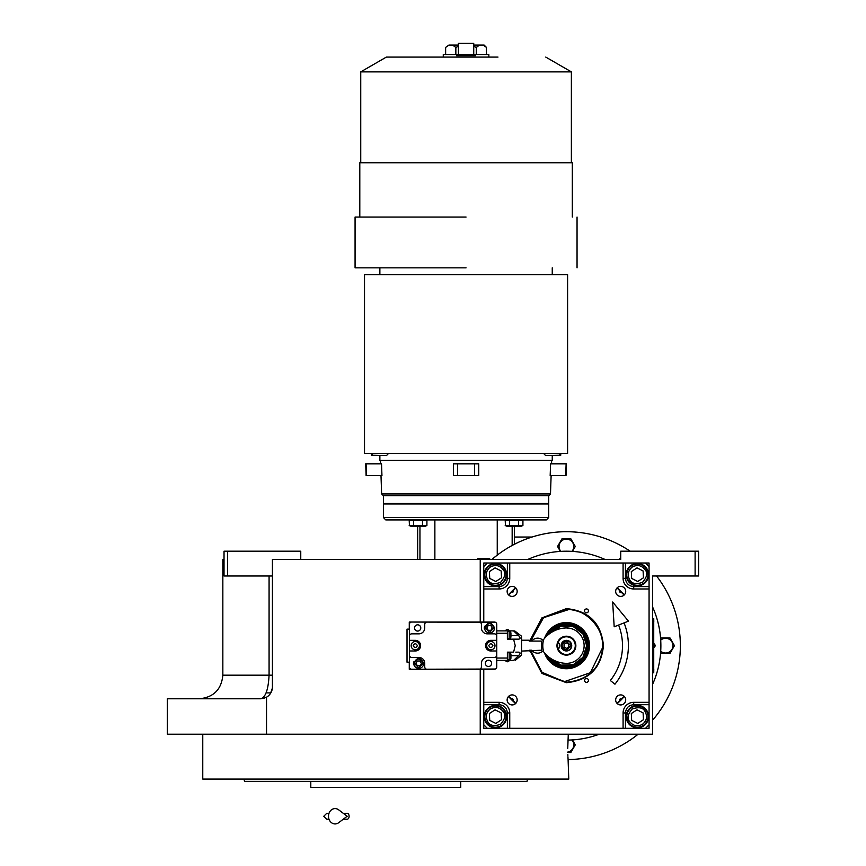 <?xml version="1.0" encoding="UTF-8"?>
<svg xmlns="http://www.w3.org/2000/svg" width="866" height="866" viewBox="0 0 866 866"><rect width="100%" height="100%" fill="white"/><g stroke="black" fill="none" stroke-linecap="round" stroke-linejoin="round"><path stroke-width="1.3" d="M266.089 692.887L270.841 692.887M515.811 703.354L508.721 696.253M508.721 595.05L515.811 587.96M656.147 575.998L652.607 575.998L652.607 734.206L167.344 734.206L167.344 698.786L260.623 698.786L264.725 698.05M266.533 734.206L266.533 697.195A11.81 11.81 0 0 0 272.422 686.976L272.422 559.468L620.727 559.468L620.727 551.198L698.656 551.198L698.656 575.998L652.607 575.998M695.117 551.198L695.117 575.998M617.025 587.96L624.115 595.05M624.115 696.253L617.025 703.354M269.077 575.998L269.077 675.177L222.843 675.177L222.843 559.468L224.023 559.468M480.229 559.468L480.229 622.037M480.229 669.266L480.229 734.206M266.522 697.206L260.623 698.786C265.505 697.552 268.33 689.682 269.077 675.177L272.422 675.177M300.762 559.468L300.762 551.198L227.563 551.198L227.563 575.998L272.422 575.998M227.563 575.998L224.023 575.998L224.023 551.198L227.563 551.198M270.495 693.45L272.368 688.113L270.495 693.45M653.733 619.677L653.733 671.626M653.787 622.037L653.733 618.497L652.607 618.497M652.607 622.037L653.733 622.037L653.733 669.266L652.607 669.266M652.607 672.806L653.733 672.806L653.787 669.266M654.057 643.763L654.057 647.541A2.241 2.241 0 0 0 654.057 643.763L653.787 643.763M567.739 748.376L568.291 734.206L567.739 748.376C568.865 773.5 568.865 773.5 567.739 748.376M567.836 754.47L567.88 755.488M567.934 756.732L568.053 759.038M638.112 734.206A113.933 113.933 0 0 1 568.085 759.579L568.096 759.785M568.107 759.969L568.778 779.075L202.763 779.075L202.763 734.206M310.797 781.435L310.797 787.335L460.744 787.335L460.744 781.435L486.14 781.435M487.428 781.435L522.793 781.435M526.073 781.435L526.983 781.435L527.459 779.66L244.093 779.66L244.093 779.075M527.459 779.075L527.459 779.66M526.983 781.435L244.569 781.435L244.093 779.66M515.941 781.435L505.906 781.435M453.362 781.435L443.327 781.435L453.362 781.435M328.214 781.435L318.179 781.435L328.214 781.435M265.635 781.435L255.6 781.435L265.635 781.435M619.591 699.923A1.093 1.093 0 0 1 621.452 699.143A1.093 1.093 0 0 0 619.591 699.923A1.093 1.093 0 0 0 619.904 700.681M619.591 591.391A1.093 1.093 0 0 1 619.904 590.623A1.093 1.093 0 0 0 620.262 592.387A1.093 1.093 0 0 0 621.452 592.16M511.384 699.143A1.093 1.093 0 0 1 512.921 699.154A1.093 1.093 0 0 1 512.921 700.681A1.093 1.093 0 0 0 512.921 699.154A1.093 1.093 0 0 0 511.384 699.143M512.921 590.623A1.093 1.093 0 0 1 512.921 592.16A1.093 1.093 0 0 1 511.384 592.16A1.093 1.093 0 0 0 512.921 592.16A1.093 1.093 0 0 0 512.921 590.623M487.309 563.008L483.769 563.008L483.769 622.037L483.769 566.548L487.309 563.008L645.527 563.008L649.067 566.548L649.067 724.755L645.527 728.306L487.309 728.306L483.769 724.755L483.769 669.266L483.769 728.306L649.056 728.306L649.056 724.766M615.661 699.923A5.023 5.023 0 0 0 620.684 704.935A5.023 5.023 0 0 0 625.707 699.923A5.023 5.023 0 0 0 620.684 694.9A5.023 5.023 0 0 0 615.661 699.923M615.661 591.391A5.023 5.023 0 0 0 620.684 596.403A5.023 5.023 0 0 0 625.707 591.391A5.023 5.023 0 0 0 620.684 586.369A5.023 5.023 0 0 0 615.661 591.391M517.164 591.391A5.023 5.023 0 0 0 512.152 586.369A5.023 5.023 0 0 0 507.13 591.391A5.023 5.023 0 0 0 512.152 596.403A5.023 5.023 0 0 0 517.164 591.391M517.164 699.923A5.023 5.023 0 0 0 512.152 694.9A5.023 5.023 0 0 0 507.13 699.923A5.023 5.023 0 0 0 512.152 704.935A5.023 5.023 0 0 0 517.164 699.923M506.675 574.688A11.215 11.215 0 0 0 495.449 563.474A11.215 11.215 0 0 0 484.235 574.688A11.215 11.215 0 0 0 495.449 585.903A11.215 11.215 0 0 0 506.675 574.688M509.749 563.008L509.749 578.358A10.63 10.63 0 0 1 499.119 588.977L483.769 588.977M588.436 680.416A1.949 1.949 0 0 0 586.488 678.468A1.949 1.949 0 0 0 584.539 680.416A1.949 1.949 0 0 0 586.488 682.365A1.949 1.949 0 0 0 588.436 680.416M588.436 610.887A1.949 1.949 0 0 0 586.488 608.939A1.949 1.949 0 0 0 584.539 610.887A1.949 1.949 0 0 0 586.488 612.836A1.949 1.949 0 0 0 588.436 610.887M529.667 641.1L541.899 617.902L566.418 608.625C588.912 610.822 601.253 623.163 603.45 645.657C601.253 668.151 588.912 680.492 566.418 682.689L541.899 673.402L529.667 650.214M505.528 660.412A1.949 1.949 0 0 0 509.24 660.412M509.24 630.892A1.949 1.949 0 0 0 505.528 630.892M483.769 702.326L499.119 702.326A10.63 10.63 0 0 1 509.749 712.956L509.749 728.306M623.087 728.306L623.087 712.956A10.63 10.63 0 0 1 633.717 702.326L649.067 702.326M649.067 588.977L633.717 588.977A10.63 10.63 0 0 1 623.087 578.358L623.087 563.008M637.376 585.903A11.215 11.215 0 0 0 648.602 574.688A11.215 11.215 0 0 0 637.376 563.474A11.215 11.215 0 0 0 626.161 574.688A11.215 11.215 0 0 0 637.376 585.903M626.161 716.615A11.215 11.215 0 0 0 637.376 727.83A11.215 11.215 0 0 0 648.602 716.615A11.215 11.215 0 0 0 637.376 705.4A11.215 11.215 0 0 0 626.161 716.615M495.449 705.4A11.215 11.215 0 0 0 484.235 716.615A11.215 11.215 0 0 0 495.449 727.83A11.215 11.215 0 0 0 506.675 716.615A11.215 11.215 0 0 0 495.449 705.4M530.1 641.1L542.203 618.205L566.418 609.058C588.653 611.223 600.852 623.423 603.017 645.657C600.852 667.881 588.653 680.091 566.418 682.256L542.203 673.098L530.1 650.214M490.416 708.908C486.086 712.437 485.198 716.691 487.742 721.659C489.691 725.589 493.934 726.477 500.494 724.333C505.095 719.191 505.982 714.937 503.168 711.581C499.639 707.251 495.384 706.364 490.416 708.908M489.636 707.728A10.63 10.63 -33.2 0 0 486.562 722.428A10.63 10.63 146.8 0 0 501.262 725.513A10.63 10.63 146.8 0 0 504.348 710.802A10.63 10.63 -33.2 0 0 489.636 707.728M501.533 719.7L501.165 712.891L495.081 709.817L489.366 713.541L489.745 720.35L495.828 723.424L501.533 719.7M530.577 650.214L542.04 672.319L564.199 681.715L590.341 672.72L602.476 647.876C605.182 630.134 586.574 609.079 568.637 609.599L543.523 617.707L530.587 641.1M544.508 652.888A23.068 23.068 0 0 0 589.443 647.075A23.068 23.068 0 0 0 544.508 638.415M545.483 637.322A22.527 22.527 0 0 1 588.902 647.043A22.527 22.527 0 0 1 545.483 653.992M547.247 655.735A21.65 21.65 0 0 0 588.025 646.989A21.65 21.65 0 0 0 547.247 635.579M549.585 657.64A20.665 20.665 0 0 0 587.04 646.924A20.665 20.665 0 0 0 549.585 633.663A20.665 20.665 0 0 1 587.083 645.657A20.665 20.665 0 0 1 549.585 657.64L559.901 665.261L572.707 665.337L583.099 657.835L587.083 645.657L583.099 633.468L572.707 625.977L559.901 626.053L549.596 633.663M617.231 703.56A77.042 77.042 0 0 0 624.321 696.47M624.321 594.845A77.042 77.042 0 0 0 617.22 587.754M515.606 587.743A77.042 77.042 0 0 0 508.515 594.845M508.504 696.47A77.042 77.042 0 0 0 515.595 703.571M649.056 566.548L649.056 563.008L645.527 563.008M632.342 566.981C628.012 570.51 627.125 574.753 629.669 579.733C631.617 583.662 635.861 584.55 642.42 582.396C647.021 577.265 647.909 573.011 645.094 569.655C641.565 565.325 637.311 564.437 632.342 566.981M631.574 565.79A10.63 10.63 -33.2 0 0 628.489 580.501A10.63 10.63 146.8 0 0 643.189 583.587A10.63 10.63 146.8 0 0 646.274 568.875A10.63 10.63 -33.2 0 0 631.574 565.79M643.46 577.774L643.092 570.965L637.008 567.88L631.303 571.614L631.671 578.423L637.755 581.497L643.46 577.774M642.42 724.333C646.75 720.804 647.638 716.55 645.094 711.581C643.146 707.652 638.902 706.764 632.342 708.908C627.742 714.049 626.854 718.293 629.669 721.659C633.198 725.989 637.452 726.877 642.42 724.333M643.189 725.513A10.63 10.63 146.8 0 0 646.274 710.802A10.63 10.63 -33.2 0 0 631.574 707.728A10.63 10.63 -33.2 0 0 628.489 722.428A10.63 10.63 146.8 0 0 643.189 725.513M631.303 713.541L631.671 720.35L637.755 723.424L643.46 719.7L643.092 712.891L637.008 709.817L631.303 713.541M490.416 566.981C486.086 570.51 485.198 574.753 487.742 579.733C489.691 583.662 493.934 584.55 500.494 582.396C505.095 577.265 505.982 573.011 503.168 569.655C499.639 565.325 495.384 564.437 490.416 566.981M489.636 565.79A10.63 10.63 -33.2 0 0 486.562 580.501A10.63 10.63 146.8 0 0 501.262 583.587A10.63 10.63 146.8 0 0 504.348 568.875A10.63 10.63 -33.2 0 0 489.636 565.79M501.533 577.774L501.165 570.965L495.081 567.88L489.366 571.614L489.745 578.423L495.828 581.497L501.533 577.774M550.754 658.452L560.984 665.142L573.216 664.709L582.948 657.316L586.65 645.657L582.948 633.999L573.216 626.594L560.984 626.161L550.744 632.851M527.773 559.468A94.459 94.459 0 0 1 605.053 559.468A94.459 94.459 0 0 0 527.773 559.468M652.607 607.012A94.459 94.459 0 0 1 652.607 684.292A94.459 94.459 0 0 0 660.877 645.657M599.283 734.206A94.459 94.459 0 0 1 567.923 740.094A94.459 94.459 0 0 0 599.283 734.206M489.669 558.873L477.87 558.516L489.669 558.516L489.084 559.468M620.143 559.468L619.547 558.873L620.143 559.468L619.547 558.873L620.727 558.873M619.547 558.873L620.727 558.516M624.072 622.881A61.984 61.984 0 0 1 614.957 684.194L610.335 680.524A56.084 56.084 0 0 0 618.584 625.057M612.652 602.011L614.189 626.789L628.467 621.149L612.652 602.011M343.282 813.315L347.179 813.315A2.955 1.927 90 0 1 349.106 816.259A2.955 1.927 90 0 1 347.179 819.214L343.282 819.214M338.671 822.7A7.675 6.592 -90 0 1 331.938 823.003A7.675 6.592 -90 0 1 328.495 816.259A7.675 6.592 -90 0 1 331.938 809.515A7.675 6.592 -90 0 1 338.671 809.829L347.179 816.259L338.671 822.7M557.368 648.363L557.206 647.746M566.418 654.512A8.855 8.855 -171.1 0 0 575.273 645.657A8.855 8.855 -171.1 0 0 566.418 636.802A8.855 8.855 0 0 0 557.866 643.373L556.968 645.657L557.866 647.941A8.855 8.855 -171.1 0 0 566.418 654.512M567.555 655.032L566.418 655.097A9.45 9.45 0 0 0 575.858 645.657A9.45 9.45 0 0 0 566.418 636.207A9.45 9.45 0 0 0 556.968 645.657A9.45 9.45 0 0 0 566.418 655.097L566.321 655.097M557.866 647.941L559.328 647.941L559.328 643.373L557.866 643.373M571.733 645.657A5.315 5.315 0 0 0 566.418 640.342A5.315 5.315 0 0 0 561.103 645.657A5.315 5.315 0 0 0 566.418 650.972A5.315 5.315 0 0 0 571.733 645.657M557.206 643.557L557.368 642.94M570.846 645.657L566.418 641.23C560.703 644.174 560.703 647.129 566.418 650.085L570.846 645.657M571.43 645.657C571.138 642.604 569.46 640.937 566.418 640.634C559.945 643.979 559.945 647.324 566.418 650.669C569.46 650.377 571.138 648.699 571.43 645.657M564.058 647.021L566.418 648.385L568.778 647.021L568.778 644.293L566.418 642.929L564.058 644.293L564.058 647.021M630.134 551.198A113.933 113.933 0 0 0 491.899 559.468L497.246 555.117L497.246 519.914M652.607 720.166A113.933 113.933 0 0 0 656.58 575.998M514.426 544.27L514.426 537.028L532.027 537.028M499.942 553.114L500.905 552.432M548.708 517.554L546.349 519.914L385.771 519.914L383.411 517.554L383.411 503.969L548.708 503.969L548.708 517.554L383.411 517.554M413.623 525.478L409.196 525.478L410.69 526.171L417.65 526.171L409.456 525.694L409.196 520.314L426.916 520.314L426.916 525.478L410.69 526.171L425.423 526.171L413.623 525.478L413.623 520.314M505.463 525.694L505.203 520.314L522.923 520.314L522.923 525.478L506.697 526.171L521.429 526.171L509.63 525.478L509.63 520.314M572.437 739.921L575.284 744.836L570.846 752.511L567.782 752.511M560.389 551.393L557.552 546.478L561.991 538.804L570.846 538.804L575.284 546.478L572.437 551.393M660.628 638.902L661.159 637.982L670.024 637.982L674.452 645.657L670.024 653.332L661.159 653.332L660.628 652.401M422.489 520.314L422.489 525.478M506.697 526.171L505.203 525.478L510.15 525.694M518.496 520.314L518.496 525.478M567.771 752.067A7.361 7.361 0 0 0 571.928 739.943M571.928 551.361A7.361 7.361 0 0 0 566.418 539.117A7.361 7.361 0 0 0 560.908 551.361M660.715 651.167A7.361 7.361 0 0 0 672.958 645.657A7.361 7.361 0 0 0 660.715 640.136M514.469 526.171L521.429 526.171L514.469 526.171L514.469 537.028M448.913 45.075L445.633 47.435L448.913 45.075L452.572 45.075L455.852 47.435L458.385 46.288M566.05 463.83L550.592 463.83L550.17 475.629L565.704 475.629L566.126 463.83M366.069 463.83L366.48 475.629L381.949 475.629L381.527 463.83L366.069 463.83M453.373 475.629L474.6 475.629L458.352 475.629L474.6 475.629L474.6 463.83L453.373 463.83L453.373 475.629L453.373 463.83M359.801 217.063L359.801 162.754L572.318 162.754L572.318 217.063M567.598 274.684L364.521 274.684L364.521 453.438L567.598 453.438L567.598 274.684M379.871 274.684L379.871 267.832M552.248 274.684L552.248 267.832M466.06 267.832L355.071 267.832L466.06 267.832M560.757 453.438L560.757 455.213L559.317 453.438M543.61 453.438L545.656 455.603L560.757 455.213M372.802 453.438L371.362 455.213L386.463 455.603L388.509 453.438M552.248 455.429L552.248 460.29L379.871 460.29L379.871 455.429M371.362 455.213L371.362 453.438M466.06 217.063L355.071 217.063L466.06 217.063M474.6 463.83L478.746 463.83L478.746 475.629L474.6 475.629M380.455 460.29L380.585 463.83M380.997 475.629L381.635 493.934L550.484 493.934L551.122 475.629M551.534 463.83L551.664 460.29M457.508 463.83L457.508 475.629M550.484 493.934L548.708 495.709L383.411 495.709L381.635 493.934M383.411 495.709L383.411 503.503L548.708 503.503L548.708 495.709M571.376 162.754L571.376 71.878L360.743 71.878L360.743 162.754M497.993 57.08L386.366 57.08L360.743 71.878M488.846 57.08L488.846 54.515L443.273 54.515L443.273 57.08M456.609 54.515L456.609 55.695L475.51 55.695L475.51 54.515M445.633 54.515L445.633 47.435M486.302 47.251L486.486 54.515M483.206 45.075L486.486 47.435L484.126 45.075L473.734 45.075M476.268 54.515L476.268 47.435L479.548 45.075M473.734 46.288L476.268 47.435M455.852 54.515L455.852 47.435M458.385 54.515L458.385 43.3L473.734 43.3L473.734 54.515M458.385 45.075L452.572 45.075M565.422 627.969L563.463 628.153L565.422 627.969A29.52 29.52 0 0 0 543.61 639.541A23.609 23.609 0 0 0 543.61 651.762A29.52 29.52 0 0 0 565.422 663.334L563.463 663.161L565.422 663.334A17.71 17.71 0 0 0 584.128 645.657A17.71 17.71 0 0 0 566.418 627.947L569.373 628.196L566.418 627.947A17.71 17.71 0 0 0 565.422 627.969L566.418 627.947M565.282 636.283L566.516 636.207M419.425 645.657A4.135 4.135 0 0 0 415.377 641.522A4.135 4.135 0 0 0 411.155 645.657A4.135 4.135 0 0 0 415.204 649.781A4.135 4.135 0 0 0 419.425 645.657M507.379 631.487L509.154 631.487A1.775 1.775 -133.6 0 1 510.929 633.263L510.929 636.791A1.775 1.775 -46.4 0 1 509.154 638.567L507.379 638.567M510.929 654.512L510.929 658.052L510.929 654.512A1.775 1.775 -133.6 0 0 509.154 652.737L509.154 659.827A1.775 1.775 -46.4 0 0 510.929 658.052L510.929 658.052M494.984 645.657A4.135 4.135 0 0 0 490.935 641.522A4.135 4.135 0 0 0 486.724 645.657A4.135 4.135 0 0 0 490.773 649.781A4.135 4.135 0 0 0 494.984 645.657A4.135 4.135 0 0 1 494.984 645.83M409.391 662.187L407.02 662.187L407.02 629.127L409.391 629.127M409.391 650.972L409.391 636.207L409.391 640.342L415.29 640.342A5.315 5.315 0 0 1 420.605 645.657A5.315 5.315 0 0 1 415.29 650.972L409.391 650.972L409.391 655.097A2.36 2.36 0 0 0 411.751 657.456L418.83 657.456A5.9 5.9 0 0 1 424.741 663.367L424.741 666.907A2.36 2.36 0 0 0 427.1 669.266L479.05 669.266A2.36 2.36 0 0 0 481.409 666.907L481.409 663.367A5.9 5.9 0 0 1 487.309 657.456L494.399 657.456A2.36 2.36 0 0 0 496.759 655.097L496.759 650.972L496.759 658.052L507.379 658.052L507.379 660.412L496.759 660.412M484.873 626.14A3.128 3.128 0 0 0 484.873 629.744M513.592 630.892L518.561 635.622L513.592 630.892C515.725 630.892 515.725 630.892 513.592 630.892L507.379 630.892L507.379 633.263L496.759 633.263L496.759 640.342L496.759 636.207A2.36 2.36 0 0 0 494.399 633.847L487.309 633.847A5.9 5.9 0 0 1 481.409 627.947L481.409 624.408A2.36 2.36 0 0 0 479.05 622.037L494.399 622.037A2.36 2.36 0 0 1 496.759 624.408L496.759 636.207M496.759 655.097L496.759 666.907A2.36 2.36 0 0 1 494.399 669.266L479.05 669.266M496.759 650.972L496.759 640.342L490.849 640.342A5.315 5.315 0 0 0 485.545 645.657A5.315 5.315 0 0 0 490.849 650.972L496.759 650.972M411.751 622.037L427.1 622.037A2.36 2.36 0 0 0 424.741 624.408L424.741 627.947A5.9 5.9 0 0 1 418.83 633.847L411.751 633.847A2.36 2.36 0 0 0 409.391 636.207L409.391 624.408A2.36 2.36 0 0 1 411.751 622.037M479.05 622.037L427.1 622.037M510.929 635.622L518.561 635.622C520.531 637.744 520.531 638.924 518.561 639.162L513.592 639.162L515.216 645.657L513.592 652.152L507.379 652.152L507.379 658.052M515.8 639.162L507.379 639.162L507.379 633.263M507.379 630.892L496.759 630.892M514.707 630.892L521.548 636.207L521.548 655.097L515.216 660.412M515.779 652.152L518.561 652.152C520.531 652.39 520.531 653.57 518.561 655.692L513.592 660.412C515.725 660.412 515.725 660.412 513.592 660.412C515.725 660.412 515.725 660.412 513.592 660.412L507.379 660.412M491.617 663.367A3.128 3.128 0 0 1 488.489 666.495A3.128 3.128 0 0 1 485.361 663.367A3.128 3.128 0 0 1 488.489 660.238A3.128 3.128 0 0 1 491.617 663.367M420.779 627.947A3.128 3.128 0 0 1 417.65 631.076A3.128 3.128 0 0 1 414.522 627.947A3.128 3.128 0 0 1 417.65 624.819A3.128 3.128 0 0 1 420.779 627.947M513.592 639.162L515.779 639.162M510.929 655.692L518.561 655.692C520.531 653.57 520.531 652.39 518.561 652.152M427.1 669.266L411.751 669.266A2.36 2.36 0 0 1 409.391 666.907L409.391 655.097M507.379 659.827L509.154 659.827M507.379 652.737L509.154 652.737M414.035 661.559A3.128 3.128 0 0 0 414.035 665.164M521.548 651.08L541.618 650.214L541.618 641.1L529.223 641.1L529.223 640.223L529.223 641.1L531.713 641.1A7.502 7.502 0 0 1 543.318 640.732M521.548 640.223L529.223 640.223M543.318 650.582A7.502 7.502 0 0 1 531.713 650.214L529.223 650.214L529.223 651.08M489.55 632.375L493.977 627.947C491.033 622.232 488.078 622.232 485.122 627.947L489.55 632.375M489.55 632.959C492.602 632.667 494.28 630.989 494.573 627.947C491.228 621.474 487.883 621.474 484.538 627.947C484.83 630.989 486.508 632.667 489.55 632.959M488.197 625.588L486.833 627.947L488.197 630.307L490.914 630.307L492.278 627.947L490.914 625.588L488.197 625.588M418.711 667.794L423.138 663.367C420.194 657.651 417.239 657.651 414.284 663.367L418.711 667.794M418.711 668.379C421.764 668.087 423.431 666.409 423.734 663.367C420.389 656.893 417.044 656.893 413.699 663.367C413.991 666.409 415.669 668.087 418.711 668.379M417.347 661.007L415.983 663.367L417.347 665.727L420.075 665.727L421.439 663.367L420.075 661.007L417.347 661.007M409.272 662.187L409.272 669.266L495.46 669.017M495.46 622.297L409.272 622.037L409.272 629.127M507.379 563.008L507.379 578.358C506.859 583.338 504.099 586.098 499.119 586.618L483.769 586.618M507.379 578.358L509.749 578.358M649.067 586.618L633.717 586.618C628.727 586.098 625.977 583.338 625.447 578.358L625.447 563.008M625.447 578.358L623.087 578.358M633.717 586.618L633.717 588.977M625.447 728.306L625.447 712.956C625.977 707.966 628.727 705.216 633.717 704.686L649.067 704.686M633.717 704.686L633.717 702.326M625.447 712.956L623.087 712.956M483.769 704.686L499.119 704.686C504.099 705.216 506.859 707.966 507.379 712.956L507.379 728.306M507.379 712.956L509.749 712.956M499.119 704.686L499.119 702.326M499.119 586.618L499.119 588.977M512.163 526.171L512.163 545.461M434.873 519.914L434.873 559.468M419.956 559.468L419.956 526.171M417.358 645.657C416.026 643.211 414.652 643.189 413.223 645.571L413.223 645.657C414.554 648.093 415.929 648.125 417.358 645.744L417.358 645.657M509.154 631.487L509.154 638.567M492.916 645.657C491.596 643.211 490.221 643.189 488.792 645.571L488.792 645.657C490.113 648.093 491.487 648.125 492.916 645.744L492.916 645.657M222.843 675.177C221.469 689.433 213.653 697.303 199.407 698.786L199.223 698.786M271.469 691.631L271.751 690.927M478.454 559.468L477.87 558.873M326.742 813.315L328.993 813.315L326.742 813.315L323.787 816.259L326.742 819.214L328.993 819.214L326.742 819.214M417.65 526.171L417.65 559.468M425.423 526.171L426.916 525.478M521.429 526.171L522.923 525.478L521.429 526.171M566.418 463.83L566.007 475.629M365.701 463.83L366.112 475.629M355.071 267.832L355.071 217.063M577.048 267.832L577.048 217.063M545.753 57.08L571.376 71.878"/></g></svg>
